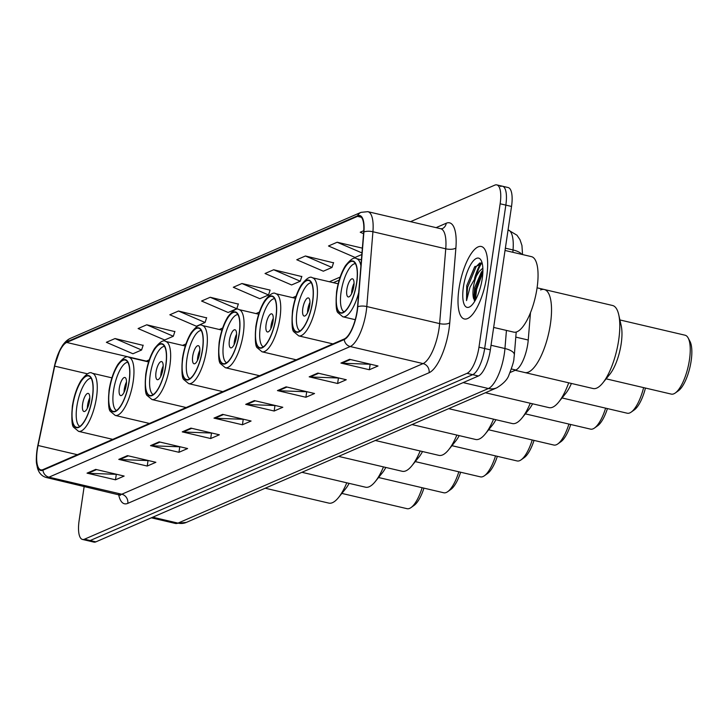 <?xml version="1.0" encoding="UTF-8"?>
<svg xmlns="http://www.w3.org/2000/svg" width="727" height="727" viewBox="0 0 727 727"><rect width="100%" height="100%" fill="white"/><g stroke="black" fill="none" stroke-linecap="round" stroke-linejoin="round"><path stroke-width="1.09" d="M530.474 312.746L528.238 340.027A23.264 7.806 103.2 0 1 527.793 343.862A23.264 7.806 103.2 0 1 515.834 370.016L510.045 372.524M481.583 263.138A31.016 10.405 -76.8 0 0 475.84 276.578M84.178 486.372L79.125 520.55A23.264 7.806 -76.8 0 0 82.478 539.443L93.856 542.106A23.264 7.806 -76.8 0 0 95.855 541.869L478.393 376.004A23.264 7.806 -76.8 0 0 490.352 349.841L511.526 206.45A23.264 7.806 -76.8 0 0 508.182 187.557L502.493 186.221A23.264 7.806 -76.8 0 0 500.494 186.466M82.478 539.443A23.264 7.806 -76.8 0 0 84.477 539.207L467.016 373.342A23.264 7.806 -76.8 0 0 478.975 347.179L500.149 203.787L505.838 205.114A23.264 7.806 -76.8 0 0 502.493 186.221A23.264 7.806 -76.8 0 1 505.838 205.114L484.664 348.515L505.838 205.114L511.526 206.45M467.016 373.342L472.704 374.669A23.264 7.806 -76.8 0 0 484.664 348.515A23.264 7.806 -76.8 0 1 472.704 374.669L90.166 540.534L472.704 374.669L478.393 376.004M88.167 540.779A23.264 7.806 -76.8 0 0 90.166 540.534A23.264 7.806 -76.8 0 1 88.167 540.779M486.681 276.733A37.213 12.486 -76.8 0 0 481.319 246.498A37.213 12.486 -76.8 0 0 458.982 288.746A37.213 12.486 -76.8 0 0 464.344 318.971A37.213 12.486 -76.8 0 0 486.681 276.733A37.213 12.486 -76.8 0 0 481.319 246.498A37.213 12.486 -76.8 0 0 458.982 288.746A37.213 12.486 -76.8 0 0 464.344 318.971A37.213 12.486 -76.8 0 0 486.681 276.733M357.066 311.065A24.809 8.324 103.2 0 1 344.307 338.964L43.002 469.606A24.809 8.324 103.2 0 1 40.876 469.86A24.809 8.324 103.2 0 1 38.058 445.497L54.689 366.144A24.809 8.324 103.2 0 1 66.693 342.453L357.493 216.364A24.809 8.324 103.2 0 1 359.62 216.11A24.809 8.324 103.2 0 1 363.673 232.177L357.539 306.976A24.809 8.324 103.2 0 1 357.066 311.065M357.293 310.965A25.436 8.533 -76.8 0 0 357.784 306.767L363.909 231.968A25.436 8.533 -76.8 0 0 357.584 215.774L66.784 341.854A25.436 8.533 -76.8 0 0 54.47 366.144L37.84 445.487A25.436 8.533 -76.8 0 0 42.92 470.205L344.216 339.564A25.436 8.533 -76.8 0 0 357.293 310.965M116.783 474.34L88.04 473.295A6.207 5.671 -113.4 0 1 87.04 473.15L115.493 479.811L124.144 476.067L95.7 469.397L87.04 473.15M116.265 474.567L115.493 479.811M148.517 460.582L119.773 459.537A6.207 5.671 -113.4 0 1 118.774 459.391L147.227 466.052L155.878 462.299L127.434 455.638L118.774 459.391M147.999 460.8L147.227 466.052M180.251 446.823L151.507 445.778A6.207 5.671 -113.4 0 1 150.507 445.633L178.96 452.294L187.611 448.541L159.168 441.88L150.507 445.633M179.733 447.041L178.96 452.294M211.984 433.056L183.249 432.011A6.207 5.671 -113.4 0 1 182.241 431.874L210.694 438.535L219.345 434.782L190.901 428.121L182.241 431.874M211.466 433.283L210.694 438.535M370.652 364.263L341.917 363.218A6.207 5.671 -113.4 0 1 340.918 363.073L369.361 369.743L378.013 365.99L349.569 359.32L340.918 363.073M370.134 364.491L369.361 369.743M338.918 378.022L310.184 376.977A6.207 5.671 -113.4 0 1 309.184 376.84L337.628 383.502L346.279 379.748L317.835 373.087L309.184 376.84M338.4 378.249L337.628 383.502M307.185 391.78L278.45 390.735A6.207 5.671 -113.4 0 1 277.441 390.599L305.894 397.26L314.546 393.507L286.102 386.846L277.441 390.599M306.667 392.007L305.894 397.26M275.451 405.539L246.717 404.494A6.207 5.671 -113.4 0 1 245.708 404.357L274.161 411.019L282.812 407.265L254.368 400.604L245.708 404.357M274.933 405.766L274.161 411.019M243.718 419.297L214.983 418.252A6.207 5.671 -113.4 0 1 213.974 418.116L242.427 424.777L251.079 421.024L222.635 414.363L213.974 418.116M243.2 419.524L242.427 424.777M500.149 203.787A23.264 7.806 -76.8 0 0 496.805 184.894A23.264 7.806 -76.8 0 0 494.805 185.131L410.546 221.662M206.577 317.853L178.488 311.029L169.836 314.782L196.399 326.241L205.05 322.488L206.65 317.626M174.844 331.612L146.754 324.796L138.094 328.549L164.665 340L173.317 336.247L174.916 331.385M143.11 345.37L115.02 338.555L106.36 342.308L132.932 353.758L141.583 350.005L143.183 345.152M301.778 276.569L273.688 269.753L265.037 273.506L291.6 284.966L300.26 281.213L301.85 276.351M333.511 262.81L305.422 255.995L296.77 259.748L323.333 271.198L331.994 267.454L333.584 262.592M362.364 248.134L337.155 242.236L328.504 245.99L355.067 257.44L361.837 254.505M363.773 230.695L360.238 232.231L363.545 233.658M238.311 304.086L210.221 297.27L201.57 301.023L228.133 312.483L236.793 308.73L238.383 303.868M241.955 283.512L233.303 287.265L259.866 298.724L268.527 294.971L270.117 290.109L241.955 283.512L268.527 294.971M273.688 269.753L300.26 281.213M305.422 255.995L331.994 267.454M337.155 242.236L361.964 252.932M210.221 297.27L236.793 308.73M178.488 311.029L205.05 322.488M146.754 324.796L173.317 336.247M115.02 338.555L141.583 350.005M493.66 327.432L513.771 332.139A38.767 13.004 -76.8 0 0 537.035 288.146A38.767 13.004 -76.8 0 0 531.455 256.649L505.029 250.461M482.246 263.501L474.549 267.045L466.752 285.675L466.534 300.605L470.051 287.092L476.548 275.724A17.53 5.88 -76.8 0 0 473.422 287.229A17.53 5.88 -76.8 0 0 473.786 299.015L473.731 298.733M476.548 275.724L479.329 271.307L482.846 268.154M473.786 299.015L474.667 287.519L481.338 272.171L482.901 270.344M482.237 278.659A25.281 8.479 -76.8 0 0 481.156 260.42A25.281 8.479 -76.8 0 0 471.669 263.038A25.281 8.479 -76.8 0 0 463.426 286.82A25.281 8.479 -76.8 0 0 470.387 306.43A25.281 8.479 -76.8 0 0 482.237 278.659M466.534 300.605L467.606 287.192L476.176 266.636L479.802 262.947M475.394 300.142L476.63 289.31L482.855 272.416M466.752 285.675L474.804 266.7M474.286 300.533L475.503 289.046L482.628 270.626M602.756 382.993A42.648 14.304 -76.8 0 0 618.741 314.746L621.221 325.796A30.243 10.142 -76.8 0 1 609.889 374.187L602.756 382.993A42.648 14.304 -76.8 0 1 596.749 388.082A42.648 14.304 -76.8 0 1 593.087 388.527L524.812 372.542A42.648 14.304 -76.8 0 0 550.403 324.142A42.648 14.304 -76.8 0 0 544.259 289.5A42.648 14.304 103.2 0 1 549.548 329.195A42.648 14.304 103.2 0 1 528.474 372.097A42.648 14.304 103.2 0 1 524.812 372.542L515.198 370.288M356.593 282.794A26.363 8.842 -76.8 0 0 352.795 261.384A26.363 8.842 -76.8 0 0 336.974 291.3A26.363 8.842 -76.8 0 0 340.772 312.719A26.363 8.842 -76.8 0 0 356.593 282.794M344.116 311.838A24.809 8.324 103.2 0 1 341.108 291.881A24.809 8.324 103.2 0 1 355.394 263.647M353.804 286.383A9.306 3.117 -76.8 0 0 352.468 278.823A9.306 3.117 -76.8 0 0 346.879 289.382A9.306 3.117 -76.8 0 0 348.224 296.943A9.306 3.117 -76.8 0 0 353.804 286.383M354.049 283.266A9.306 3.117 -76.8 0 0 351.859 290.546A9.306 3.117 -76.8 0 0 351.614 293.663M606.118 378.84L671.303 394.107A30.243 10.142 -76.8 0 0 673.893 393.789A30.243 10.142 -76.8 0 0 675.274 392.998A30.243 10.142 -76.8 0 0 688.078 366.981A30.243 10.142 -76.8 0 0 688.16 337.973A30.243 10.142 -76.8 0 0 685.098 335.22L619.913 319.953M540.606 289.946A42.648 14.304 103.2 0 1 544.259 289.5L537.089 287.819M618.741 314.746A42.648 14.304 -76.8 0 0 612.534 305.485L544.259 289.5M675.274 392.998L678.418 390.762A27.135 9.106 -76.8 0 0 689.905 367.408A27.135 9.106 -76.8 0 0 689.978 341.381L688.16 337.973M312.51 301.905A26.363 8.842 -76.8 0 0 308.721 280.495A26.363 8.842 -76.8 0 0 292.899 310.411A26.363 8.842 -76.8 0 0 296.698 331.83A26.363 8.842 -76.8 0 0 312.51 301.905M300.033 330.949A24.809 8.324 103.2 0 1 297.034 310.992A24.809 8.324 103.2 0 1 311.32 282.767M309.72 305.494A9.306 3.117 -76.8 0 0 308.384 297.934A9.306 3.117 -76.8 0 0 302.795 308.493A9.306 3.117 -76.8 0 0 304.14 316.054A9.306 3.117 -76.8 0 0 309.72 305.494M309.966 302.377A9.306 3.117 -76.8 0 0 307.775 309.657A9.306 3.117 -76.8 0 0 307.53 312.774M485.4 392.744L549.003 407.638A42.648 14.304 -76.8 0 0 552.665 407.202A42.648 14.304 -76.8 0 0 558.672 402.104A42.648 14.304 -76.8 0 0 568.705 382.82M562.035 397.951L627.219 413.218A30.243 10.142 -76.8 0 0 629.818 412.9A30.243 10.142 -76.8 0 0 631.19 412.109A30.243 10.142 -76.8 0 0 643.622 387.618M558.672 402.104L565.806 393.298A30.243 10.142 -76.8 0 0 571.413 383.456M631.19 412.109L634.335 409.874A27.135 9.106 -76.8 0 0 645.449 388.054M275.815 317.817A26.363 8.842 -76.8 0 0 272.016 296.407A26.363 8.842 -76.8 0 0 256.204 326.323A26.363 8.842 -76.8 0 0 260.002 347.742A26.363 8.842 -76.8 0 0 275.815 317.817M263.338 346.861A24.809 8.324 103.2 0 1 260.33 326.905A24.809 8.324 103.2 0 1 274.624 298.67M273.025 321.407A9.306 3.117 -76.8 0 0 271.689 313.846A9.306 3.117 -76.8 0 0 266.1 324.406A9.306 3.117 -76.8 0 0 267.445 331.966A9.306 3.117 -76.8 0 0 273.025 321.407M273.27 318.29A9.306 3.117 -76.8 0 0 271.08 325.569A9.306 3.117 -76.8 0 0 270.835 328.686M448.704 408.656L512.308 423.55A42.648 14.304 -76.8 0 0 515.97 423.105A42.648 14.304 -76.8 0 0 521.977 418.016A42.648 14.304 -76.8 0 0 530.256 403.249M525.339 413.863L590.524 429.13A30.243 10.142 -76.8 0 0 593.123 428.812A30.243 10.142 -76.8 0 0 594.495 428.021A30.243 10.142 -76.8 0 0 605.618 408.156M521.977 418.016L529.111 409.21A30.243 10.142 -76.8 0 0 532.6 403.803M594.495 428.021L597.639 425.786A27.135 9.106 -76.8 0 0 607.427 408.583M239.119 333.729A26.363 8.842 -76.8 0 0 235.321 312.319A26.363 8.842 -76.8 0 0 219.509 342.235A26.363 8.842 -76.8 0 0 223.298 363.654A26.363 8.842 -76.8 0 0 239.119 333.729M226.642 362.773A24.809 8.324 103.2 0 1 223.634 342.817A24.809 8.324 103.2 0 1 237.92 314.582M236.33 337.319A9.306 3.117 -76.8 0 0 234.994 329.758A9.306 3.117 -76.8 0 0 229.405 340.318A9.306 3.117 -76.8 0 0 230.75 347.879A9.306 3.117 -76.8 0 0 236.33 337.319M236.575 334.202A9.306 3.117 -76.8 0 0 234.385 341.481A9.306 3.117 -76.8 0 0 234.139 344.598M412.009 424.568L475.612 439.462A42.648 14.304 -76.8 0 0 479.275 439.017A42.648 14.304 -76.8 0 0 485.282 433.928A42.648 14.304 -76.8 0 0 493.56 419.161M488.644 429.775L553.829 445.042A30.243 10.142 -76.8 0 0 556.428 444.724A30.243 10.142 -76.8 0 0 557.8 443.933A30.243 10.142 -76.8 0 0 568.923 424.068M485.282 433.928L492.415 425.122A30.243 10.142 -76.8 0 0 495.905 419.715M557.8 443.933L560.944 441.698A27.135 9.106 -76.8 0 0 570.731 424.495M202.424 349.642A26.363 8.842 -76.8 0 0 198.625 328.222A26.363 8.842 -76.8 0 0 182.804 358.147A26.363 8.842 -76.8 0 0 186.603 379.558A26.363 8.842 -76.8 0 0 202.424 349.642M189.947 378.685A24.809 8.324 103.2 0 1 186.939 358.729A24.809 8.324 103.2 0 1 201.225 330.494M199.634 353.222A9.306 3.117 -76.8 0 0 198.298 345.67A9.306 3.117 -76.8 0 0 192.71 356.23A9.306 3.117 -76.8 0 0 194.054 363.782A9.306 3.117 -76.8 0 0 199.634 353.222M199.88 350.114A9.306 3.117 -76.8 0 0 197.689 357.393A9.306 3.117 -76.8 0 0 197.444 360.51M375.314 440.48L438.917 455.375A42.648 14.304 -76.8 0 0 442.579 454.929A42.648 14.304 -76.8 0 0 448.586 449.84A42.648 14.304 -76.8 0 0 456.865 435.073M451.949 445.687L517.133 460.954A30.243 10.142 -76.8 0 0 519.723 460.636A30.243 10.142 -76.8 0 0 521.105 459.846A30.243 10.142 -76.8 0 0 532.228 439.98M448.586 449.84L455.711 441.035A30.243 10.142 -76.8 0 0 459.21 435.618M521.105 459.846L524.249 457.601A27.135 9.106 -76.8 0 0 534.036 440.408M165.729 365.554A26.363 8.842 -76.8 0 0 161.93 344.135A26.363 8.842 -76.8 0 0 146.109 374.06A26.363 8.842 -76.8 0 0 149.907 395.47A26.363 8.842 -76.8 0 0 165.729 365.554M153.243 394.597A24.809 8.324 103.2 0 1 150.244 374.641A24.809 8.324 103.2 0 1 164.529 346.406M162.939 369.134A9.306 3.117 -76.8 0 0 161.603 361.583A9.306 3.117 -76.8 0 0 156.014 372.142A9.306 3.117 -76.8 0 0 157.359 379.694A9.306 3.117 -76.8 0 0 162.939 369.134M163.184 366.026A9.306 3.117 -76.8 0 0 160.994 373.305A9.306 3.117 -76.8 0 0 160.749 376.413M338.618 456.392L402.222 471.287A42.648 14.304 -76.8 0 0 405.884 470.842A42.648 14.304 -76.8 0 0 411.891 465.743A42.648 14.304 -76.8 0 0 420.17 450.985M415.253 461.6L480.438 476.867A30.243 10.142 -76.8 0 0 483.028 476.548A30.243 10.142 -76.8 0 0 484.409 475.758A30.243 10.142 -76.8 0 0 495.532 455.893M411.891 465.743L419.016 456.947A30.243 10.142 -76.8 0 0 422.514 451.531M484.409 475.758L487.553 473.513A27.135 9.106 -76.8 0 0 497.341 456.32M129.033 381.466A26.363 8.842 -76.8 0 0 125.235 360.047A26.363 8.842 -76.8 0 0 109.413 389.972A26.363 8.842 -76.8 0 0 113.212 411.382A26.363 8.842 -76.8 0 0 129.033 381.466M116.547 410.51A24.809 8.324 103.2 0 1 113.548 390.553A24.809 8.324 103.2 0 1 127.834 362.319M126.244 385.046A9.306 3.117 -76.8 0 0 124.899 377.486A9.306 3.117 -76.8 0 0 119.319 388.045A9.306 3.117 -76.8 0 0 120.664 395.606A9.306 3.117 -76.8 0 0 126.244 385.046M126.489 381.939A9.306 3.117 -76.8 0 0 124.299 389.218A9.306 3.117 -76.8 0 0 124.053 392.326M301.923 472.305L365.527 487.199A42.648 14.304 -76.8 0 0 369.189 486.754A42.648 14.304 -76.8 0 0 375.196 481.656A42.648 14.304 -76.8 0 0 383.474 466.898M378.558 477.512L443.743 492.77A30.243 10.142 -76.8 0 0 446.333 492.461A30.243 10.142 -76.8 0 0 447.714 491.67A30.243 10.142 -76.8 0 0 458.837 471.805M375.196 481.656L382.32 472.859A30.243 10.142 -76.8 0 0 385.819 467.443M447.714 491.67L450.858 489.425A27.135 9.106 -76.8 0 0 460.645 472.223M92.338 397.378A26.363 8.842 -76.8 0 0 88.54 375.959A26.363 8.842 -76.8 0 0 72.718 405.884A26.363 8.842 -76.8 0 0 76.517 427.294A26.363 8.842 -76.8 0 0 92.338 397.378M79.852 426.413A24.809 8.324 103.2 0 1 76.853 406.466A24.809 8.324 103.2 0 1 91.139 378.231M89.548 400.959A9.306 3.117 -76.8 0 0 88.203 393.398A9.306 3.117 -76.8 0 0 82.624 403.958A9.306 3.117 -76.8 0 0 83.959 411.518A9.306 3.117 -76.8 0 0 89.548 400.959M89.794 397.842A9.306 3.117 -76.8 0 0 87.603 405.13A9.306 3.117 -76.8 0 0 87.358 408.238M265.228 488.217L328.831 503.111A42.648 14.304 -76.8 0 0 332.493 502.666A42.648 14.304 -76.8 0 0 338.5 497.568A42.648 14.304 -76.8 0 0 346.779 482.81M341.863 493.415L407.047 508.682A30.243 10.142 -76.8 0 0 409.637 508.373A30.243 10.142 -76.8 0 0 411.019 507.582A30.243 10.142 -76.8 0 0 422.142 487.717M338.5 497.568L345.625 488.771A30.243 10.142 -76.8 0 0 349.124 483.355M411.019 507.582L414.163 505.338A27.135 9.106 -76.8 0 0 423.95 488.135M515.797 337.11L528.238 340.027M511.381 368.98L515.834 370.016M152.743 517.206L177.997 523.113A15.503 14.176 66.6 0 0 186.366 522.404L175.334 523.44A31.016 10.405 -76.8 0 0 177.997 523.113L488.408 388.518A31.016 10.405 -76.8 0 0 504.356 353.649A31.016 10.405 -76.8 0 0 504.947 348.533L491.034 345.27M463.154 382.611L488.408 388.518A15.503 14.176 66.6 0 0 496.786 387.809L186.366 522.404M490.352 349.841L478.975 347.179M95.855 541.869L84.477 539.207M512.844 252.287L513.035 249.961L505.374 248.171M521.813 254.395A15.503 5.943 -175.3 0 0 513.035 249.961A31.016 10.405 -76.8 0 0 508.064 229.905L516.988 235.23L520.005 239.71L521.95 245.526L522.531 254.559M516.206 332.057L514.343 354.858A15.503 5.943 -175.3 0 0 504.947 348.533L506.437 330.421M127.788 503.366A7.752 7.088 66.6 0 0 121.772 494.233L423.078 363.591A31.016 10.405 -76.8 0 0 439.026 328.713A31.016 10.405 -76.8 0 0 439.617 323.606L445.751 248.807A31.016 10.405 -76.8 0 0 440.689 228.723L442.216 228.696A7.752 7.088 66.6 0 0 446.242 223.244A38.767 13.004 103.2 0 1 455.893 247.943L449.759 322.743A38.767 13.004 103.2 0 1 429.084 372.724L127.788 503.366A38.767 13.004 103.2 0 1 118.628 494.442M119.119 494.56A31.016 10.405 -76.8 0 0 121.772 494.233L48.954 477.176A31.016 10.405 103.2 0 1 46.292 477.503L120.473 495.26L120.119 494.642M357.584 215.774A7.752 7.088 66.6 0 1 361.019 212.348L367.862 211.666A31.016 10.405 103.2 0 1 372.924 231.749L366.79 306.549A31.016 10.405 103.2 0 1 366.199 311.656A31.016 10.405 103.2 0 1 350.25 346.534A7.752 7.088 -113.4 0 1 344.216 339.564M357.784 306.767A7.752 2.972 -175.3 0 1 366.79 306.549L439.617 323.606A7.752 2.972 4.7 0 0 449.759 322.743M66.784 341.854A7.752 7.088 -113.4 0 1 70.219 338.437C67.593 339.591 65.057 341.89 62.613 345.316L60.232 349.333L54.452 366.172A7.752 0.509 -168.2 0 0 54.461 366.199M54.47 366.144A7.752 0.509 -168.2 0 0 54.452 366.172L37.822 445.515C35.06 463.144 36.795 463.481 37.395 467.743C38.813 472.968 41.775 476.221 46.292 477.503M455.893 247.943A7.752 2.972 4.7 0 1 445.751 248.807L372.924 231.749A7.752 2.972 -175.3 0 0 363.909 231.968M42.92 470.205A7.752 7.088 66.6 0 0 48.954 477.176L350.25 346.534L423.078 363.591A7.752 7.088 66.6 0 1 429.084 372.724M436.091 227.642L446.242 223.244M66.693 342.453L146.345 361.11A24.809 8.324 -76.8 0 0 145.936 361.31M54.689 366.144L87.576 373.851M38.058 445.497L77.371 454.702M357.493 216.364L361.419 217.282M340.145 277.078L329.376 281.749M296.062 296.198L292.681 297.661M259.366 312.101L255.986 313.573M222.671 328.013L219.29 329.485M185.976 343.926L182.595 345.389M149.28 359.838L146.345 361.11A13.958 12.759 66.6 0 0 148.744 361.428M214.983 418.252L223.489 414.563M246.717 404.494L255.232 400.804M278.45 390.735L286.965 387.046M310.184 376.977L318.699 373.287M341.917 363.218L350.432 359.529M183.249 432.011L191.755 428.321M151.507 445.778L160.022 442.08M119.773 459.537L128.288 455.838M88.04 473.295L96.555 469.606M480.892 262.938A31.016 10.405 -76.8 0 0 474.558 278.323M336.837 291.363A26.754 8.969 -76.8 0 0 342.98 312.81A26.754 8.969 -76.8 0 0 356.739 282.73A26.754 8.969 -76.8 0 0 350.596 261.284A26.754 8.969 -76.8 0 0 336.837 291.363M358.711 292.672A29.852 10.014 103.2 0 1 342.826 316.781L338.119 312.846C336.138 311.729 335.638 304.64 336.61 291.572C338.246 281.285 341.181 272.68 345.416 265.755C350.587 259.23 354.267 256.858 356.439 258.648A29.852 10.014 103.2 0 1 360.919 265.773M292.754 310.474A26.754 8.969 -76.8 0 0 298.897 331.93A26.754 8.969 -76.8 0 0 312.655 301.841A26.754 8.969 -76.8 0 0 306.512 280.395A26.754 8.969 -76.8 0 0 292.754 310.474M316.654 302.014A29.852 10.014 103.2 0 1 298.742 335.892L294.035 331.957C292.054 330.84 291.554 323.751 292.527 310.693C294.162 300.396 297.098 291.791 301.341 284.875C306.512 278.341 310.184 275.969 312.356 277.759A29.852 10.014 103.2 0 1 316.654 302.014M256.058 326.387A26.754 8.969 -76.8 0 0 262.202 347.842A26.754 8.969 -76.8 0 0 275.96 317.754A26.754 8.969 -76.8 0 0 269.817 296.307A26.754 8.969 -76.8 0 0 256.058 326.387M279.959 317.926A29.852 10.014 103.2 0 1 262.047 351.804L257.34 347.87C255.359 346.752 254.859 339.663 255.831 326.605C257.467 316.309 260.402 307.703 264.637 300.778C269.817 294.253 273.488 291.881 275.66 293.672A29.852 10.014 103.2 0 1 279.959 317.926M219.363 342.299A26.754 8.969 -76.8 0 0 225.506 363.745A26.754 8.969 -76.8 0 0 239.265 333.666A26.754 8.969 -76.8 0 0 233.122 312.219A26.754 8.969 -76.8 0 0 219.363 342.299M243.263 333.829A29.852 10.014 103.2 0 1 225.352 367.717L220.644 363.782C218.663 362.664 218.164 355.576 219.136 342.508C220.772 332.221 223.707 323.615 227.942 316.69C233.122 310.165 236.793 307.794 238.965 309.584A29.852 10.014 103.2 0 1 243.263 333.829M182.668 358.211A26.754 8.969 -76.8 0 0 188.811 379.658A26.754 8.969 -76.8 0 0 202.569 349.578A26.754 8.969 -76.8 0 0 196.426 328.131A26.754 8.969 -76.8 0 0 182.668 358.211M206.568 349.742A29.852 10.014 103.2 0 1 188.656 383.629L183.949 379.694C181.968 378.576 181.468 371.488 182.441 358.42C184.076 348.133 187.012 339.527 191.246 332.602C196.417 326.069 200.098 323.706 202.27 325.496A29.852 10.014 103.2 0 1 206.568 349.742M145.973 374.123A26.754 8.969 -76.8 0 0 152.116 395.57A26.754 8.969 -76.8 0 0 165.874 365.49A26.754 8.969 -76.8 0 0 159.722 344.035A26.754 8.969 -76.8 0 0 145.973 374.123M169.873 365.654A29.852 10.014 103.2 0 1 151.961 399.532L147.254 395.606C145.273 394.488 144.773 387.4 145.745 374.332C147.381 364.045 150.316 355.439 154.551 348.515C159.722 341.981 163.402 339.618 165.574 341.408A29.852 10.014 103.2 0 1 169.873 365.654M109.268 390.035A26.754 8.969 -76.8 0 0 115.42 411.482A26.754 8.969 -76.8 0 0 129.179 381.402A26.754 8.969 -76.8 0 0 123.027 359.947A26.754 8.969 -76.8 0 0 109.268 390.035M133.177 381.566A29.852 10.014 103.2 0 1 115.266 415.444L110.559 411.518C108.577 410.401 108.078 403.312 109.05 390.245C110.686 379.957 113.621 371.352 117.856 364.427C123.027 357.893 126.707 355.521 128.879 357.32A29.852 10.014 103.2 0 1 133.177 381.566M72.573 405.939A26.754 8.969 -76.8 0 0 78.725 427.394A26.754 8.969 -76.8 0 0 92.483 397.315A26.754 8.969 -76.8 0 0 86.331 375.859A26.754 8.969 -76.8 0 0 72.573 405.939M96.482 397.478A29.852 10.014 103.2 0 1 78.571 431.356L73.863 427.421C71.882 426.313 71.382 419.215 72.355 406.157C73.99 395.861 76.926 387.255 81.16 380.339C86.331 373.805 90.003 371.433 92.184 373.233A29.852 10.014 103.2 0 1 96.482 397.478M514.343 354.858L513.934 358.411C514.062 360.601 512.426 366.072 509.009 374.814C507.61 379.33 503.529 383.665 496.786 387.809M175.334 523.44L151.325 517.815M361.019 212.348L70.219 338.437M496.805 184.894L502.493 186.221M367.862 211.666L440.689 228.723M339.164 280.14L333.311 282.667M474.549 267.045L475.049 266.364M355.249 319.689L342.826 316.781M361.401 259.812L356.439 258.648M332.93 343.898L298.742 335.892M338.155 283.803L312.356 277.759M296.234 359.81L262.047 351.804M295.371 298.288L275.66 293.672M259.539 375.723L225.352 367.717M258.676 314.2L238.965 309.584M222.835 391.635L188.656 383.629M221.98 330.113L202.27 325.496M186.139 407.538L151.961 399.532M185.285 346.025L165.574 341.408M149.444 423.45L115.266 415.444M148.59 361.937L128.879 357.32M112.749 439.362L78.571 431.356M111.894 377.849L92.184 373.233"/></g></svg>
